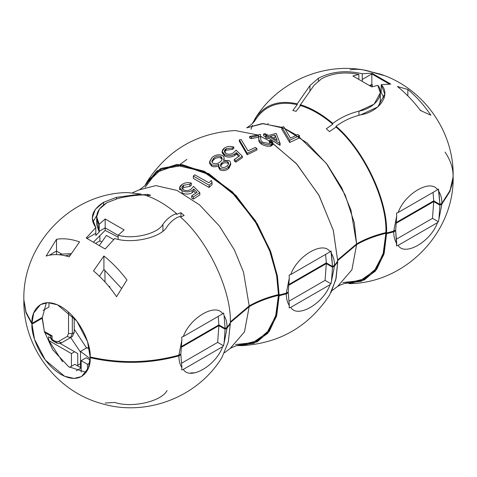 <?xml version="1.0" encoding="UTF-8"?>
<svg xmlns="http://www.w3.org/2000/svg" width="477" height="477" viewBox="0 0 477 477"><rect width="100%" height="100%" fill="white"/><g stroke="black" fill="none" stroke-linecap="round" stroke-linejoin="round"><path stroke-width="0.72" d="M145.157 187.246L156.528 172.316L176.335 165.28L203.16 171.493L231.452 191.766L254.629 220.505L269.445 249.978L276.6 275.163L278.455 294.625C267.418 297.278 257.663 301.047 249.191 305.918L230.308 321.897L249.191 305.918L243.514 272.111L234.35 249.865L219.533 226.187L199.547 204.877L177.009 190.43L155.842 185.601L139.254 189.864L155.842 185.601L177.009 190.43L199.547 204.877L219.533 226.187L234.35 249.865L243.514 272.111L249.191 305.918C257.663 301.047 267.418 297.278 278.455 294.625L279.14 295.019L277.298 275.545L270.209 250.377L255.535 220.899L232.532 191.981L204.257 171.231L177.17 164.362L156.897 170.838L145.032 185.493L147.321 181.29L160.701 168.464L181.97 164.535L208.89 173.706L235.882 195.391L257.318 223.814L270.87 252.148L277.429 276.261L279.14 295.019L286.307 293.146L289.3 277.99L288.281 292.007L289.3 277.99L289.151 275.05L289.3 277.99L286.307 293.146L288.281 292.007L286.307 293.146L279.14 295.019L278.455 294.625L276.767 276.082L270.298 252.255L256.93 224.25L235.769 196.13L209.105 174.618L182.464 165.441L161.357 169.21L148.043 181.82C146.761 184.211 143.827 186.889 139.254 189.864L132.582 192.678M140.983 194.866L147.518 194.354L150.726 195.254L147.518 194.354L147.518 195.594L147.518 194.354L140.983 194.866L140.983 194.044L140.983 194.866M176.538 214.406L180.944 212.7L184.152 215.503L180.944 212.7L180.944 216.826L180.944 212.7L176.538 214.406L176.538 213.595C165.763 204.466 154.989 198.241 144.215 194.932C136.189 195.039 127.46 196.208 118.046 198.438L106.753 202.773C96.849 209.081 94.327 216.248 99.198 224.285L96.676 216.826L99.395 209.081L106.753 202.773L118.046 198.438C127.46 196.208 136.189 195.039 144.215 194.932C154.989 198.241 165.763 204.466 176.538 213.595L176.538 214.406M314.081 85.258L321.593 78.741L314.081 85.258L300.462 104.725L314.081 85.258M281.841 127.341L262.159 123.603L246.675 127.848L263.262 123.585L284.423 128.408L306.967 142.856L326.954 164.171L341.77 187.849L350.929 210.095L356.605 243.902L337.722 259.882L356.605 243.902L354.298 222.837L345.157 194.962L326.25 163.253L298.363 136.255M296.706 135.14L284.978 128.653M258.415 136.172L260.496 137.078M269.738 142.003L272.814 143.959M275.002 137.364L273.178 137.895L275.002 137.364L275.002 135.116L277.155 140.339L270.298 136.285L277.155 140.339L275.002 135.116L270.298 136.285L275.002 135.116L275.002 137.364M299.461 137.853L289.736 142.48L281.841 129.339L281.841 127.132L289.736 140.244L299.461 135.647L297.839 134.508L290.517 138.145L283.737 126.751L281.841 127.132L283.737 126.751L290.517 138.145L297.839 134.508L299.461 135.647L299.461 137.853L299.461 135.647L289.736 140.244L281.841 127.132L281.841 129.339L289.736 142.48L289.736 140.244L289.736 142.48L299.461 137.853M445.017 152.062C456.727 169.401 455.69 186.483 441.905 203.309L439.931 204.454L441.905 203.309C441.887 198.557 440.891 194.658 438.912 191.611L439.931 204.454L433.712 200.865L396.244 222.497L433.712 200.865L433.044 192.374L433.712 200.865L439.931 204.454L438.369 188.904L437.487 189.81L398.14 212.527L396.566 213.034L396.715 215.974L393.722 231.13L386.561 233.003L385.875 232.609C374.839 235.262 365.078 239.031 356.605 243.902C365.078 239.031 374.839 235.262 385.875 232.609C387.366 200.769 363.623 150.499 336.017 127.061L329.482 131.598L326.274 128.796L329.482 131.598L336.017 127.061L336.017 126.238L336.017 127.061C363.623 150.499 387.366 200.769 385.875 232.609L386.561 233.003C388.075 200.787 363.975 149.867 336.017 126.238C343.601 120.788 351.811 117.002 360.648 114.879L377.76 106.985L384.79 94.094L381.195 84.685L390.782 84.095L371.827 73.148L371.827 84.322L369.472 85.681L371.827 84.322L372.304 84.596L372.269 86.784L372.304 84.596L371.827 84.322L371.827 73.929L362.24 79.462L362.264 80.702L362.24 73.744C346.028 70.012 331.426 71.514 318.433 78.24L318.433 80.84L318.433 78.24C331.426 71.514 346.028 70.012 362.24 73.744L371.827 73.148L390.782 84.095L381.195 84.685C391.241 94.577 379.668 111.582 360.648 114.879C351.811 117.002 343.601 120.788 336.017 126.238C363.975 149.867 388.075 200.787 386.561 233.003L393.722 231.13L396.715 215.974L396.566 213.034L398.14 212.527C404.782 193.561 430.844 178.511 437.487 189.81L438.369 188.904L438.912 191.611C440.891 194.658 441.887 198.557 441.905 203.309L450.02 190.567L453.132 176.788M96.676 216.82L96.676 224.566L99.204 232.037L95.823 235.477L95.805 227.571C89.342 218.21 91.942 209.779 103.598 202.278L116.352 197.377L140.983 194.044L116.352 197.377L116.352 198.867L116.352 197.377L103.598 202.278L103.598 204.871L103.598 202.278L95.299 209.385L92.21 218.156L95.805 227.571L95.805 233.289L86.999 238.369L95.805 233.289L95.823 235.477L99.204 232.037L99.198 224.285L105.173 218.985L105.173 227.875L118.153 235.37L105.173 227.875L105.173 218.985L124.133 229.932L105.173 218.985L99.198 224.285L99.198 231.327L105.173 227.875L99.198 231.327L99.204 232.037L97.338 220.69M109.692 286.665L109.382 287.065L109.692 286.665M99.872 235.358L99.872 240.867L101.804 241.982L99.872 240.867L99.872 235.358M106.437 235.435L113.675 239.609L106.437 235.435L99.592 245.118L106.437 235.435M96.163 243.008L99.872 240.867L96.163 243.008M252.357 123.567L255.869 117.545C265.445 104.356 279.224 99.788 297.225 103.837L309.949 85.604L318.433 78.24L309.949 85.604L309.949 91.107L309.949 85.604L297.225 103.837C279.224 99.788 265.445 104.356 255.869 117.545L255.869 119.161C265.272 105.495 279.051 100.659 297.225 104.66L297.225 103.837L297.225 104.66C279.051 100.659 265.272 105.495 255.869 119.161L255.869 117.545L252.357 123.567M420.481 110.491C413.392 101.13 405.712 93.134 397.436 86.51L407.841 89.455C416.332 96.527 424.011 105.119 430.886 115.243L420.481 110.491L430.886 115.243C424.011 105.119 416.332 96.527 407.841 89.455L407.841 95.871L407.841 89.455L397.436 86.51C405.712 93.134 413.392 101.13 420.481 110.491M380.05 74.054L363.283 69.898M227.827 166.586L228.602 167.123L228.602 168.578L230.689 164.744L230.689 163.283L228.602 167.117C225.871 169.281 223.015 169.705 220.022 168.387L220.022 169.848C223.009 171.171 225.865 170.748 228.602 168.578L228.602 167.117C231.142 164.78 231.333 162.591 229.181 160.552L223.528 160.35C224.601 158.292 224.196 156.659 222.312 155.442C218.728 154.113 215.324 154.781 212.092 157.446L209.636 162.007L211.71 164.768C213.899 165.65 216.314 165.489 218.961 164.285C218.239 165.924 218.591 167.296 220.022 168.387C223.015 169.705 225.871 169.281 228.602 167.117L229.52 167.648M237.963 154.172L236.52 154.25M222.032 159.312L220.851 157.988C218.299 157.183 215.914 157.738 213.696 159.664C215.914 157.738 218.299 157.183 220.851 157.988L222.032 159.312M228.477 163.987L227.744 163.134C225.681 162.371 223.749 162.717 221.942 164.177L220.66 166.026L221.942 164.177C223.749 162.717 225.681 162.371 227.744 163.134L228.477 163.987M199.815 192.696L193.543 186.418L190.872 189.363C188.487 190.818 186.054 190.979 183.573 189.84C181.338 188.487 181.338 186.966 183.573 185.285L189.894 184.176L191.313 183.096C188.093 182.154 184.998 182.619 182.035 184.504C178.875 186.787 178.893 188.838 182.095 190.651C185.458 192.35 188.838 192.309 192.231 190.514L193.787 189.041L197.09 192.338L191.718 195.779L193.34 196.918L199.815 192.696L193.34 196.918L191.718 195.779L197.09 192.338L193.787 189.041L192.231 190.514C188.838 192.309 185.458 192.35 182.095 190.651L179.638 187.688L182.035 184.504C184.998 182.619 188.093 182.154 191.313 183.096L189.894 184.176L183.573 185.285L181.892 187.717L183.573 189.84C186.054 190.979 188.487 190.818 190.872 189.363L193.543 186.418L199.815 192.696L199.815 194.92L199.815 192.696M211.365 180.473L212.056 182.5L212.056 184.593L209.135 187.497L209.135 185.213L193.34 176.091L194.753 174.797L208.932 182.792L211.365 180.473L208.932 182.792L194.753 174.797L193.34 176.091L193.34 178.374L193.34 176.091L209.135 185.213L209.135 187.497L193.34 178.374L209.135 187.497L212.056 184.593L212.056 182.5L209.135 185.213L212.056 182.5L211.365 180.473M124.133 229.932L118.153 235.227C133.321 239.728 157.893 233.754 162.919 224.345C166.813 218.925 171.35 215.342 176.538 213.595C171.35 215.342 166.813 218.925 162.919 224.345C157.893 233.754 133.321 239.728 118.153 235.227L124.133 229.932M352.867 75.98L371.827 86.927L377.802 85.323L380.324 92.771L374.141 104.141L358.954 111.165L358.954 115.303L358.954 111.165C375.25 108.267 385.595 94.076 377.802 85.323L371.827 86.927L352.867 75.98L358.847 74.376L352.867 75.98M263.614 135.82L263.614 133.965L265.033 133.709L263.614 133.965L263.614 135.82L265.433 136.655L263.614 135.82M267.257 135.701L263.614 133.965L267.257 135.701L265.433 135.969L267.257 135.701M265.433 137.614L265.433 135.969L265.433 137.614L267.054 138.455L267.054 136.816L265.433 135.969L267.054 136.816L267.054 138.455L268.879 138.384L268.879 136.547L267.054 136.816L268.879 136.547L268.879 138.384L279.814 145.229L279.814 143.374L268.879 136.547L279.814 143.374L280.1 145.223L280.1 143.327L276.171 133.369L268.676 135.444L265.033 133.709L268.676 135.444L276.171 133.369L280.1 143.327L280.1 145.223L268.879 138.384L267.054 138.455L265.433 137.614M118.153 239.311L118.153 235.227L118.153 239.311M162.919 231.023L162.919 224.345L162.919 231.023M213.1 163.42C215.622 164.183 218.019 163.641 220.291 161.792C218.019 163.641 215.622 164.183 213.1 163.42L211.818 161.476M222.133 158.626L220.851 156.534L220.851 157.988L220.851 156.534C218.299 155.723 215.92 156.277 213.696 158.203L213.696 159.664L213.696 158.203L211.818 161.375M211.925 162.091L213.696 159.664M221.495 167.111C223.516 167.85 225.377 167.457 227.064 165.924C225.377 167.457 223.516 167.85 221.495 167.111C220.118 165.722 220.267 164.261 221.942 162.717L221.942 164.177L221.942 162.717L220.541 165.382M228.602 163.283L227.744 161.673L227.744 163.134L227.744 161.673C225.681 160.922 223.743 161.268 221.942 162.717C223.743 161.268 225.681 160.922 227.744 161.673C229.032 163.039 228.811 164.452 227.064 165.924M56.519 254.605L56.519 251.057L49.304 255.219L56.519 251.057L56.519 254.605M59.339 254.772L61.777 254.092L56.519 251.057L61.777 254.092L71.21 253.657L61.777 254.092L59.339 254.772M189.894 186.388L191.313 185.32L189.894 186.388L189.894 184.176L189.894 186.388L183.573 187.491L183.573 185.285L183.573 187.491L182.238 188.773M191.313 185.32L191.313 183.096L191.313 185.32M182.095 192.839L182.095 190.651L182.095 192.839C185.44 194.538 188.82 194.497 192.231 192.714L192.231 190.514L192.231 192.714L193.787 191.247L193.787 189.041L193.787 191.247L195.797 193.221L193.787 191.247L192.231 192.714C188.82 194.497 185.44 194.538 182.095 192.839M191.718 197.979L191.718 195.779L191.718 197.979L193.34 199.118L193.34 196.918L193.34 199.118L199.815 194.92L193.34 199.118L191.718 197.979M146.475 195.659L150.726 195.254M370.146 85.294L372.287 85.729M380.151 102.489L379.078 105.822L380.324 100.516L380.324 92.782M358.847 78.824L358.847 74.376C344.931 71.568 332.511 73.023 321.593 78.741C332.511 73.023 344.931 71.568 358.847 74.376L358.847 78.824M296.056 111.35L300.462 105.536L300.462 104.725L300.462 105.536C311.237 108.822 322.011 115.04 332.785 124.199L332.785 123.388C322.011 114.253 311.237 108.035 300.462 104.725C311.237 108.035 322.011 114.253 332.785 123.388C340.811 117.503 349.54 113.431 358.954 111.165C349.54 113.431 340.811 117.503 332.785 123.388L332.785 124.199C322.011 115.04 311.237 108.822 300.462 105.536L296.056 111.35L292.848 110.449L296.056 111.35M96.753 215.503L92.812 222.085L96.753 215.503M93.874 241.714L105.173 230.391L105.173 227.875L105.173 230.391L118.153 237.176L105.173 230.391L93.874 241.714M260.406 134.782L259.899 134.556L260.406 134.782L260.782 138.658C260.46 139.683 261.074 140.87 262.636 142.206C261.074 140.87 260.46 139.683 260.782 138.658L260.406 134.782L259.899 134.556L260.37 134.383L259.899 134.419L260.37 134.383L260.406 134.782M236.067 150.16L242.346 156.217L236.067 150.16L233.396 152.867C231.017 154.393 228.584 154.626 226.104 153.558C223.868 152.085 223.874 150.482 226.104 148.746L232.424 147.93L233.843 147.077C230.624 145.944 227.529 146.23 224.566 147.942C221.406 150.356 221.423 152.568 224.625 154.572C227.994 156.152 231.375 155.967 234.762 154.011L236.318 152.604L239.621 155.824L234.249 159.568L235.865 160.683L242.346 156.217L242.346 157.672L242.346 156.217L235.865 160.683L234.249 159.568L239.621 155.824L236.318 152.604L234.762 154.011C231.375 155.967 227.994 156.152 224.625 154.572L222.169 151.34L224.566 147.942C227.529 146.23 230.624 145.944 233.843 147.077L232.424 147.93L226.104 148.746L224.423 151.292L226.104 153.558C228.584 154.626 231.017 154.393 233.396 152.867M255.308 147.411L247.986 150.863L241.207 139.606L239.311 139.827L247.211 153.29L256.93 148.526L255.308 147.411L256.93 148.526L247.211 153.29L239.311 139.827L241.207 139.606L247.986 150.863L255.308 147.411M209.636 162.729L209.636 163.468L211.71 166.229L211.71 164.768L209.636 162.007L209.636 163.468L209.618 161.554L212.092 157.446C215.324 154.781 218.728 154.113 222.312 155.442M213.696 158.203C215.92 156.277 218.299 155.723 220.851 156.534C222.705 158.042 222.515 159.795 220.291 161.792M384.188 98.053L381.177 92.544L380.318 92.651L381.177 92.544L381.195 90.409L381.177 92.544L384.188 98.053M300.462 105.375L300.003 105.107L300.003 106.198L300.003 105.107L300.617 104.499L300.003 105.107L300.462 105.375M42.375 317.396L31.983 323.4C30.814 312.906 39.537 294.655 61.05 306.616C82.563 319.495 91.286 347.816 90.117 356.957C120.15 363.718 149.742 363.122 178.887 355.162L181.88 340.006L181.731 337.066L183.305 336.559C189.947 317.593 216.009 302.543 222.652 313.842L223.528 312.936L224.077 315.649C226.05 318.69 227.052 322.589 227.07 327.347L225.09 328.486L224.077 315.649L225.09 328.486L218.877 324.897L181.403 346.535L218.877 324.897L218.204 316.412L218.877 324.897L225.09 328.486L227.07 327.347L230.313 323.209C231.834 290.994 207.728 240.074 179.775 216.445C174.94 218.162 170.7 221.566 167.051 226.653C161.339 237.635 131.89 244.313 114.76 238.512L105.173 248.988L86.218 238.041L95.805 227.571L86.218 238.041L105.173 248.988L114.76 238.512C131.89 244.313 161.339 237.635 167.051 226.653C170.7 221.566 174.94 218.162 179.775 216.445C207.728 240.074 231.834 290.994 230.313 323.209L227.07 327.347C227.052 322.589 226.05 318.69 224.077 315.649L223.528 312.936L222.652 313.842C216.009 302.543 189.947 317.593 183.305 336.559L222.652 313.842L183.305 336.559L181.731 337.066L181.88 340.006L180.861 354.023L181.88 340.006L178.887 355.162L180.861 354.023L178.887 355.162C149.742 363.122 120.15 363.718 90.117 356.957L87.553 341.699L76.731 320.973L57.538 304.833L47.986 302.656L40.497 304.582L33.646 313.168L31.983 323.4L42.375 317.396L46.358 302.734M249.638 137.919L249.638 136.458L259.899 134.556L249.638 136.458L249.638 137.919L251.26 138.676L251.26 137.215L249.638 136.458L251.26 137.215L251.26 138.676L258.612 137.108L258.612 135.647L251.26 137.215L258.612 135.647L258.874 139.988C258.582 141.204 259.405 142.581 261.348 144.114L261.348 142.659C259.399 141.12 258.576 139.749 258.874 138.527C258.576 139.749 259.399 141.12 261.348 142.659L261.348 144.114C259.405 142.581 258.582 141.204 258.874 139.988L258.612 137.108L251.26 138.676L249.638 137.919M272.737 143.798L270.817 146.165L270.817 144.704C273.685 143.971 273.649 142.551 270.703 140.441L269.284 140.596C271.312 142.074 271.306 143.064 269.267 143.559L270.829 142.444L269.284 140.596L269.284 142.057L270.471 143.1L269.284 142.057L269.284 140.596L270.703 140.441L272.957 143.13L270.817 144.704L270.817 146.165L272.957 144.585L272.957 143.13M260.567 136.321L269.284 140.936M270.703 141.806L296.187 163.402L318.839 195.081L333.268 230.218L337.734 261.193L333.345 230.504L319.161 195.665L296.819 164.1L271.538 142.337M227.493 155.526L226.104 155.019M226.104 150.201L224.542 152.014L226.104 150.201L226.104 148.746L226.104 150.201L232.424 149.39L232.424 147.93L232.424 149.39L233.843 148.538L233.843 147.077L233.843 148.538L232.424 149.39M224.625 156.033L224.625 154.572L224.625 156.033C227.976 157.619 231.357 157.428 234.762 155.472L234.762 154.011L234.762 155.472L236.318 154.059L236.318 152.604L236.318 154.059L238.744 156.402L236.318 154.059L234.762 155.472C231.357 157.428 227.976 157.619 224.625 156.033L222.169 152.801L224.625 156.033M234.249 161.029L234.249 159.568L234.249 161.029L235.865 162.144L235.865 160.683L235.865 162.144L242.346 157.672L235.865 162.144L234.249 161.029M239.311 141.281L239.311 139.827L239.311 141.281L247.211 154.745L247.211 153.29L247.211 154.745L256.93 149.981L256.93 148.526L256.93 149.981L247.211 154.745L239.311 141.281M224.095 159.527L224.095 158.066L223.528 160.35L229.181 160.552M230.612 164.028L228.602 168.578C225.865 170.748 223.009 171.171 220.022 169.848L218.621 167.421L220.022 169.848L220.022 168.387L218.615 165.96L218.961 164.285C216.314 165.489 213.899 165.65 211.71 164.768L211.71 166.229C213.899 167.111 216.314 166.95 218.961 165.74C216.314 166.95 213.899 167.111 211.71 166.229M326.298 262.881L332.511 266.47L330.949 250.92L331.491 253.627C333.471 256.674 334.466 260.573 334.484 265.331L337.734 261.193L334.484 265.331C334.466 260.573 333.471 256.674 331.491 253.627L332.511 266.47L334.484 265.331L332.511 266.47L326.298 262.881L325.624 254.396L326.298 262.881L288.823 284.519L326.298 262.881M270.817 146.165C267.794 146.618 264.64 145.932 261.348 144.114C264.64 145.932 267.794 146.618 270.817 146.165M257.192 134.872L235.256 130.543M289.151 275.05L290.72 274.543C297.362 255.577 323.43 240.527 330.072 251.826L330.949 250.92L330.072 251.826C323.43 240.527 297.362 255.577 290.72 274.543L330.072 251.826L290.72 274.543L289.151 275.05M381.195 84.685L381.195 90.409L381.195 84.685M371.827 73.929L389.375 84.065L371.827 73.929L371.827 73.148L362.24 73.744L362.24 79.462L371.827 73.929M250.997 129.195L252.5 125.254M396.715 215.974L395.695 229.986L396.715 215.974M437.487 189.81C430.844 178.511 404.782 193.561 398.14 212.527L437.487 189.81M393.722 231.13L395.695 229.986L393.722 231.13M93.51 270.936C102 278.002 109.68 286.599 116.549 296.718L126.954 279.957C119.87 270.596 112.184 262.6 103.914 255.976L103.914 269.427L121.42 288.311L103.914 269.427L103.914 255.976L93.51 270.936L103.914 255.976C112.184 262.6 119.87 270.596 126.954 279.957L116.549 296.718C109.68 286.599 102 278.002 93.51 270.936M99.46 276.261L103.914 269.427L99.46 276.261M79.564 241.917C71.288 238.989 63.608 238.112 56.519 239.293L56.519 251.057L56.519 239.293L46.114 256.06C52.989 253.871 60.668 254.14 69.159 256.876L79.564 241.917L69.159 256.876C60.668 254.14 52.989 253.871 46.114 256.06L56.519 239.293C63.608 238.112 71.288 238.989 79.564 241.917M420.136 110.044L421.304 110.718L420.136 110.044M350.046 69.827C357.13 68.646 364.816 69.523 373.086 72.456L383.49 75.396M48.94 302.674L48.94 307.045L48.94 302.674M44.337 331.384L52.1 335.862L52.1 339.511L55.165 341.282L58.295 341.592L67.233 336.434L68.527 333.572L68.527 312.059L68.527 333.572L72.319 333.572L70.465 337.662L61.533 342.82L58.295 341.592L55.165 341.282L52.1 339.511L52.655 340.739L52.1 339.511L52.1 335.862L44.337 331.384L51.099 335.283M43.091 310.42L48.94 307.045L43.091 310.42M57.061 342.379L55.726 342.51L55.165 341.282L55.726 342.51C57.252 343.595 59.19 343.696 61.533 342.82L70.465 337.662L67.233 336.434L58.295 341.592L61.533 342.82L72.361 336.565L63.429 341.723M74.215 317.855L74.215 332.475L72.361 336.565L70.465 337.662L72.361 336.565L74.215 332.475L72.319 333.572L74.215 332.475L74.215 317.855M232.722 154.918L233.503 154.721M23.85 299.687L26.02 312.131L31.983 323.4L26.026 312.155L23.85 299.735C22.467 243.64 71.693 192.899 127.794 192.565M44.653 332.469L50.866 336.058L52.1 335.862L50.979 336.088M53.996 340.602L52.655 340.739C51.236 339.69 50.616 338.533 50.789 337.281L52.1 339.511L50.789 337.281L50.789 335.921M326.274 128.796L332.785 124.199L326.274 128.796M292.848 110.449L297.225 104.66L292.848 110.449M255.869 119.161L255.416 119.882M180.413 217.029L184.152 215.503M270.817 144.704C267.794 145.163 264.64 144.483 261.348 142.659C264.64 144.483 267.794 145.163 270.817 144.704M269.267 143.559L262.636 142.206M104.862 270.244L105.041 282.02L104.862 270.244M72.319 315.744L72.319 333.572L72.319 315.744M72.319 333.572L68.527 333.572L67.233 336.434L70.465 337.662L72.319 333.572M267.865 123.787L268.199 123.293M140.983 194.044L127.484 192.577M109.913 286.796L109.913 287.726L109.913 286.796L108.464 285.956L109.913 286.796L109.913 287.726M70.524 254.718L65.361 255.797L70.524 254.718M224.554 352.712L230.325 348.335L244.492 331.807L249.191 306.645L230.313 322.619L249.191 306.645L244.474 331.849L230.26 348.377M195.367 372.77L190.663 372.96M337.674 286.361L351.895 269.833L356.605 244.629L337.728 260.603L356.605 244.629L351.913 269.791L337.746 286.319L331.968 290.69M80.53 351.418L89.378 358.114L90.117 357.69L89.378 358.114L80.53 351.418L86.85 347.769L80.53 351.418L80.53 367.6L80.53 351.418M89.348 348.86L86.85 347.769L89.205 348.091L86.85 347.769M90.046 359.962L86.218 357.75L81.162 360.672L87.482 364.315L89.712 363.033L87.482 364.315L81.162 360.672L81.162 367.964L81.162 360.672L86.218 357.75L90.046 359.962M237.647 345.569L235.871 345.861L237.647 345.569M87.482 370.128L87.482 364.315L87.482 370.128M74.215 329.166L86.534 347.954L74.215 329.166M330.072 284.662L290.72 307.379C297.362 318.678 323.43 303.628 330.072 284.662L330.949 283.755L325.081 280.363L288.955 301.225L325.081 280.363L330.949 283.755L334.484 266.059L332.511 267.198L331.491 281.215L332.511 267.198L326.298 263.608L325.081 280.363L326.298 263.608L288.77 285.276L326.298 263.608L332.511 267.198L334.484 266.059L330.949 283.755L330.072 284.662C323.43 303.628 297.362 318.678 290.72 307.379L330.072 284.662M289.151 307.886L290.72 307.379L289.151 307.886L289.3 305.578L289.151 307.886M167.051 390.58C161.339 401.562 131.89 408.24 114.76 402.445L105.173 403.035M222.652 346.678L183.305 369.395C189.947 380.694 216.009 365.644 222.652 346.678L223.528 345.771L217.661 342.385L181.534 363.241L217.661 342.385L223.528 345.771L227.07 328.075L225.09 329.213L224.077 343.231L225.09 329.213L218.877 325.63L217.661 342.385L218.877 325.63L181.349 347.298L218.877 325.63L225.09 329.213L227.07 328.075L223.528 345.771L222.652 346.678C216.009 365.644 189.947 380.694 183.305 369.395L222.652 346.678M181.731 369.902L183.305 369.395L181.731 369.902L181.88 367.594L181.731 369.902M71.431 353.594L48.809 340.53L62.606 361.781L48.809 340.53L71.431 353.594L71.431 366.288L71.431 353.594L74.591 351.77L71.431 353.594M77.751 365.996L77.751 353.594L74.591 351.77L77.751 353.594L77.751 365.996M70.679 337.537L80.53 352.187L70.679 337.537M77.751 365.269L80.53 363.665L77.751 365.269M48.576 336.75L50.86 338.062L48.576 336.75L48.809 340.53L48.576 336.75M60.054 343.374L74.591 351.77L60.054 343.374M74.847 364.315L69.606 367.344L74.847 364.315L81.162 367.964L74.847 364.315M76.266 370.79L81.162 367.964L76.266 370.79M81.162 372.149L81.162 367.964L81.162 372.149M337.746 286.319C342.605 283.845 346.397 282.652 349.11 282.73L364.315 278.872L376.252 268.444L383.55 252.542L385.875 233.336C374.839 235.996 365.078 239.758 356.605 244.629C365.078 239.758 374.839 235.996 385.875 233.336L383.079 254.205L374.344 270.858L360.296 280.625L342.969 282.521M329.625 294.983L335.772 279.784L337.734 261.921L337.048 261.527L337.734 261.921L336.118 278.246L331.056 292.502M230.325 348.335C235.191 345.867 238.977 344.668 241.69 344.752L256.823 340.924L268.766 330.555L276.105 314.653L278.455 295.352L279.14 295.752L286.307 293.874L288.281 292.735L287.649 292.371L288.281 292.735L289.3 305.578L288.281 292.735L286.307 293.874C286.325 298.632 287.321 302.531 289.3 305.578C287.321 302.531 286.325 298.632 286.307 293.874L279.14 295.752L276.749 315.303L269.284 331.396L257.133 341.854L241.744 345.64L236.997 345.521L254.02 343.243L267.8 333.286L276.386 316.603L279.14 295.752L278.455 295.352L275.628 316.329L266.84 332.976L252.792 342.677L235.549 344.537M337.734 261.921L334.484 266.059L337.734 261.921M278.455 295.352C267.418 298.012 257.663 301.774 249.191 306.645C257.663 301.774 267.418 298.012 278.455 295.352M229.628 323.543L230.313 323.937L227.07 328.075L230.313 323.937L229.628 323.543M180.228 354.387L180.861 354.751L181.88 367.594L180.861 354.751L178.887 355.89C178.905 360.648 179.901 364.547 181.88 367.594C179.901 364.547 178.905 360.648 178.887 355.89C149.742 363.85 120.15 364.452 90.117 357.69C91.286 368.178 82.563 386.436 61.05 374.469C39.537 361.59 30.814 333.268 31.983 324.127L26.026 312.888L23.85 300.474L25.967 312.721L31.983 324.127L34.547 339.385L45.369 360.111L64.562 376.252L74.114 378.434L81.603 376.508L88.454 367.916L90.117 357.69L91.012 357.172L90.117 357.69C120.15 364.452 149.742 363.85 178.887 355.89L180.861 354.751L180.228 354.387M221.948 357.41L228.292 342.039L230.313 323.937M42.375 318.129L31.983 324.127L42.375 318.129L44.379 331.527L52.744 349.808L68.742 366.765L86.128 372.352L68.742 366.765L52.744 349.808L44.379 331.527L42.054 317.581M344.418 283.505L361.524 281.191L375.298 271.174L383.836 254.485L386.561 233.73L385.875 233.336L386.561 233.73L393.722 231.858C393.74 236.616 394.741 240.515 396.715 243.556L395.695 230.719L393.722 231.858L395.695 230.719L395.069 230.355L395.695 230.719L396.566 245.87L396.715 243.556C394.741 240.515 393.74 236.616 393.722 231.858L386.561 233.73L384.17 253.269L376.681 269.404L364.44 279.892L348.884 283.63M441.905 204.043L439.931 205.182L438.912 219.193L441.905 204.043L438.912 219.193L439.931 205.182L441.905 204.043L450.02 191.283L453.132 177.498M396.184 223.26L433.712 201.592L439.931 205.182L433.712 201.592L396.184 223.26M396.369 239.204L432.496 218.347L433.712 201.592L432.496 218.347L438.369 221.733L438.912 219.193L438.369 221.733L437.487 222.64C430.844 241.612 404.782 256.662 398.14 245.363L396.566 245.87L398.14 245.363C404.782 256.662 430.844 241.612 437.487 222.64L398.14 245.363L437.487 222.64L438.369 221.733L432.496 218.347L396.369 239.204M453.15 175.709C453.8 130.829 422.956 87.857 380.223 74.114M254.438 119.757C276.266 83.034 321.48 62.38 363.54 69.934M179.638 187.688L179.638 189.894M178.923 165.245L186.924 159.348M222.169 151.34L222.169 152.801M209.612 161.554L209.612 163.015M218.615 165.96L218.615 167.421M235.209 130.549C197.43 132.761 168.137 149.677 147.321 181.29M52.655 340.739L55.726 342.51M246.675 127.848C251.224 124.896 254.146 122.219 255.445 119.828M241.791 345.64C279.57 343.422 308.863 326.506 329.679 294.899M23.85 300.474C23.117 346.898 56.238 391.08 100.993 403.399C145.867 417.309 198.193 397.24 222.258 356.915M453.15 176.442C454.533 232.543 405.307 283.284 349.206 283.624"/></g></svg>

